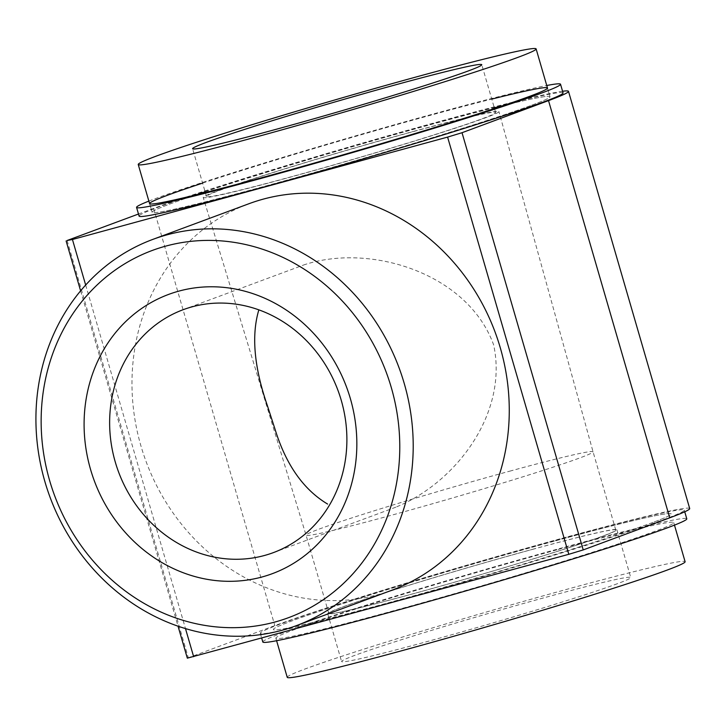 <?xml version="1.0" encoding="UTF-8"?>
<svg xmlns="http://www.w3.org/2000/svg" width="726" height="726" viewBox="0 0 726 726"><rect width="100%" height="100%" fill="white"/><g stroke="black" fill="none" stroke-linecap="round" stroke-linejoin="round"><path stroke-width="0.54" stroke-dasharray="3.63 2.72" d="M509.643 471.192A149.429 5.136 163.8 0 1 593.051 451.799L593.051 451.799A149.429 5.136 163.8 0 1 450.982 498.426A149.429 5.136 163.8 0 1 306.054 535.18L306.054 535.18A149.429 5.136 163.8 0 1 509.643 471.192M412.985 131.542A153.957 5.3 163.8 0 1 498.916 111.559A153.957 5.3 163.8 0 1 352.546 159.593A153.957 5.3 163.8 0 1 203.226 197.463A153.957 5.3 163.8 0 1 412.985 131.542M396.768 506.775C456.618 482.019 508.4 412.758 493.626 344.859C467.971 273.711 371.403 243.174 305.328 264.436M689.7 508.545A226.412 7.786 -16.2 0 0 517.829 550.571A226.412 7.786 -16.2 0 0 274.827 625.612L187.326 658.164M562.568 91.258A226.412 7.786 -16.2 0 0 372.556 140.209A226.412 7.786 -16.2 0 0 153.622 208.407L138.475 214.025M392.294 590.066A206.039 186.119 69.6 0 1 140.944 445.936A206.039 186.119 69.6 0 1 248.945 203.725M563.058 92.919A220.749 7.596 -16.2 0 0 439.847 121.569A220.749 7.596 -16.2 0 0 139.083 216.094M383.5 604.649A220.749 7.596 -16.2 0 0 684.264 510.124A220.749 7.596 -16.2 0 0 561.053 538.774A220.749 7.596 -16.2 0 0 260.289 633.299A220.749 7.596 -16.2 0 0 383.5 604.649M558.112 549.491A207.164 7.124 163.8 0 1 673.746 522.611A207.164 7.124 163.8 0 1 476.791 587.252A207.164 7.124 163.8 0 1 275.862 638.199A207.164 7.124 163.8 0 1 558.112 549.491M262.812 641.993A220.749 7.596 163.8 0 1 563.576 547.468A220.749 7.596 163.8 0 1 686.787 518.818M148.866 201.102A220.749 7.596 163.8 0 1 437.315 112.884A220.749 7.596 163.8 0 1 546.751 85.505M202.59 183.124A207.164 7.124 163.8 0 1 431.852 114.908A207.164 7.124 163.8 0 1 491.765 99.108M205.113 191.818A207.164 7.124 163.8 0 1 434.384 123.601A207.164 7.124 163.8 0 1 494.288 107.802M503.49 105.515A207.164 7.124 163.8 0 1 550.009 96.712A207.164 7.124 163.8 0 1 353.054 161.353A207.164 7.124 163.8 0 1 152.124 212.31A207.164 7.124 163.8 0 1 196.129 194.813M532.367 549.419A149.429 5.136 163.8 0 1 615.775 530.025A149.429 5.136 163.8 0 1 473.715 576.653A149.429 5.136 163.8 0 1 328.778 613.406A149.429 5.136 163.8 0 1 532.367 549.419M555.59 540.806A207.164 7.124 163.8 0 1 671.223 513.917A207.164 7.124 163.8 0 1 474.269 578.558A207.164 7.124 163.8 0 1 273.339 629.515A207.164 7.124 163.8 0 1 555.59 540.806M482.373 118.674A150.563 5.182 -16.2 0 0 495.658 112.503A150.563 5.182 -16.2 0 0 349.623 149.538A150.563 5.182 -16.2 0 0 206.483 196.519A150.563 5.182 -16.2 0 0 320.783 168.568A150.563 5.182 -16.2 0 0 482.373 118.674M531.741 105.197A207.164 7.124 -16.2 0 0 550.009 96.712A207.164 7.124 -16.2 0 0 349.079 147.668A207.164 7.124 -16.2 0 0 152.124 212.31A207.164 7.124 -16.2 0 0 309.394 173.859A207.164 7.124 -16.2 0 0 531.741 105.197M603.578 535.87A150.563 5.182 163.8 0 1 441.989 585.773A150.563 5.182 163.8 0 1 327.689 613.724A150.563 5.182 163.8 0 1 470.829 566.743A150.563 5.182 163.8 0 1 616.864 529.708A150.563 5.182 163.8 0 1 603.578 535.87M652.946 522.402A207.164 7.124 163.8 0 1 430.6 591.064A207.164 7.124 163.8 0 1 273.339 629.515A207.164 7.124 163.8 0 1 470.294 564.873A207.164 7.124 163.8 0 1 671.223 513.917A207.164 7.124 163.8 0 1 652.946 522.402M617.472 583.677A150.563 5.182 163.8 0 1 455.874 633.58A150.563 5.182 163.8 0 1 341.583 661.522A150.563 5.182 163.8 0 1 484.723 614.541A150.563 5.182 163.8 0 1 630.749 577.515A150.563 5.182 163.8 0 1 617.472 583.677M287.224 677.313A207.164 7.124 163.8 0 1 484.178 612.671A207.164 7.124 163.8 0 1 685.108 561.724M67.119 240.497L188.324 657.702M153.622 208.407L274.827 625.612M85.668 285.037L185.493 628.616M615.775 530.025L593.051 451.799L498.916 111.559M328.778 613.406L306.054 535.18L203.226 197.463M80.613 290.854L178.042 626.211M260.289 633.299L261.696 638.127M684.264 510.124L684.745 511.785M149.601 203.616L152.124 212.31L149.601 203.616M547.486 88.018L550.009 96.712L547.486 88.018M276.597 640.722L275.862 638.199M674.472 525.125L673.746 522.611M273.33 552.64L396.786 506.83M183.188 309.693L305.31 264.382M495.658 112.503L481.765 64.696M206.483 196.519L192.599 148.712M327.689 613.724L341.583 661.522M616.864 529.708L630.749 577.515"/><path stroke-width="1.09" d="M258.855 309.848C251.25 335.249 254.082 367.156 267.359 405.58L275.045 429.266C285.962 464.694 303.486 489.623 327.598 504.062M138.475 214.025L67.119 240.497L72.437 239.498L447.597 137.096L462.026 132.713L548.52 100.615A226.412 7.786 -16.2 0 0 568.494 91.34A226.412 7.786 -16.2 0 0 562.568 91.258M178.042 626.211L187.326 658.164L568.803 554.301L583.232 549.918L669.726 517.82A226.412 7.786 -16.2 0 0 689.7 508.545L568.494 91.34M152.896 239.371L248.945 203.725A206.039 186.119 69.6 0 1 495.114 332.154A206.039 186.119 69.6 0 1 392.294 590.066L296.235 625.703A206.039 186.119 69.6 0 1 44.885 481.583A206.039 186.119 69.6 0 1 152.896 239.371A206.039 186.119 69.6 0 1 399.055 367.792A206.039 186.119 69.6 0 1 296.235 625.703M136.561 207.409L139.083 216.094A220.749 7.596 -16.2 0 0 262.295 187.453A220.749 7.596 -16.2 0 0 563.058 92.919L560.526 84.234A220.749 7.596 163.8 0 1 350.658 153.113A220.749 7.596 163.8 0 1 136.561 207.409A220.749 7.596 163.8 0 1 148.866 201.102M684.745 511.785L686.787 518.818A220.749 7.596 163.8 0 1 476.918 587.697A220.749 7.596 163.8 0 1 262.812 641.993L261.696 638.127M546.751 85.505A220.749 7.596 163.8 0 1 560.526 84.234M491.765 99.108A207.164 7.124 163.8 0 1 547.486 88.018A207.164 7.124 163.8 0 1 350.531 152.66A207.164 7.124 163.8 0 1 149.601 203.616A207.164 7.124 163.8 0 1 202.59 183.124M49.667 480.676A195.848 176.917 69.6 0 1 258.574 247.974A195.848 176.917 69.6 0 1 353.154 573.522A195.848 176.917 69.6 0 1 49.667 480.676M90.578 469.513A148.948 134.546 69.6 0 1 249.445 292.533A148.948 134.546 69.6 0 1 321.382 540.126A148.948 134.546 69.6 0 1 90.578 469.513M494.288 107.802A207.164 7.124 163.8 0 1 503.49 105.515M196.129 194.813A207.164 7.124 163.8 0 1 205.113 191.818M115.271 462.008A129.564 117.04 69.6 0 1 183.188 309.693A129.564 117.04 69.6 0 1 337.989 390.452A129.564 117.04 69.6 0 1 273.33 552.64A129.564 117.04 69.6 0 1 115.271 462.008M468.488 70.867A150.563 5.182 -16.2 0 0 481.765 64.696A150.563 5.182 -16.2 0 0 335.739 101.731A150.563 5.182 -16.2 0 0 192.599 148.712A150.563 5.182 -16.2 0 0 306.889 120.77A150.563 5.182 -16.2 0 0 468.488 70.867M517.847 57.39A207.164 7.124 -16.2 0 0 536.124 48.905A207.164 7.124 -16.2 0 0 335.194 99.861A207.164 7.124 -16.2 0 0 138.239 164.503A207.164 7.124 -16.2 0 0 295.509 126.052A207.164 7.124 -16.2 0 0 517.847 57.39M674.472 525.125L685.108 561.724A207.164 7.124 163.8 0 1 666.831 570.2A207.164 7.124 163.8 0 1 444.493 638.871A207.164 7.124 163.8 0 1 287.224 677.313L276.597 640.722M72.437 239.498L85.668 285.037M185.493 628.616L193.651 656.694M447.597 137.096L568.803 554.301M462.026 132.713L583.232 549.918M548.52 100.615L669.726 517.82M66.12 240.959L80.613 290.854M547.486 88.018L536.124 48.905M149.601 203.616L138.239 164.503"/></g></svg>
